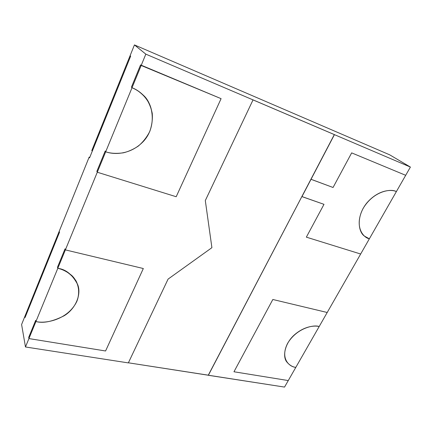 <?xml version="1.0" encoding="UTF-8"?>
<svg xmlns="http://www.w3.org/2000/svg" width="432" height="432" viewBox="0 0 432 432"><rect width="100%" height="100%" fill="white"/><g stroke="black" fill="none" stroke-linecap="round" stroke-linejoin="round"><path stroke-width="0.65" d="M21.6 324.508L24.862 316.418L21.6 324.508L25.472 346.977L128.347 362.902L168.075 279.11L211.907 247.676L205.308 200.567L253.033 99.9L145.827 54.14L141.172 65.47L221.092 98.658L176.191 196.733L97.292 172.233L65.378 249.89L143.327 268.526L105.575 350.984L28.928 338.575L25.472 346.977L21.6 324.508M128.347 362.902L25.472 346.977L28.928 338.575L28.701 337.354L35.689 320.339L35.932 321.527L57.796 268.337L57.478 267.262L65.032 248.859L65.378 249.89L97.292 172.233L96.844 171.396L105.214 151L105.694 151.789L132.008 87.761L105.694 151.789C110.376 153.436 116.278 153.776 123.395 152.809C128.315 151.637 133.25 149.423 138.202 146.162C142.938 142.193 146.788 137.311 149.747 131.506C153.22 122.391 152.987 112.838 149.98 105.165C145.411 95.456 138.132 90.218 132.008 87.761L131.431 87.151L140.557 64.924L141.172 65.47L145.827 54.14L134.438 44.917L130.108 55.652L134.438 44.917L389.702 154.834L134.438 44.917L145.827 54.14L334.433 134.644L311.029 179.312L333.056 187.488L351.664 152.879L405.686 175.311L410.4 167.071L334.433 134.644L410.4 167.071L389.702 154.834L410.4 167.071L405.686 175.311L351.664 152.879L333.056 187.488L310.937 179.242L208.354 375.289L284.537 387.083L288.268 380.56L233.966 371.768L272.835 299.489L327.208 312.487L360.661 254.016L306.353 237.152L323.995 204.336L301.963 196.619L323.995 204.336L306.353 237.152L360.661 254.016L327.208 312.487L272.835 299.489L233.966 371.768L288.268 380.56L284.537 387.083L128.396 362.799L208.294 375.176L334.33 134.579L252.941 99.835M56.824 237.233L89.159 157.113L59.216 231.298L59.524 232.232L25.067 317.531L24.862 316.418L25.067 317.531L59.524 232.232L59.216 231.298L24.862 316.418L25.067 317.531L59.524 232.232L59.216 231.298L59.524 232.232L25.067 317.531L24.862 316.418L26.962 311.24M295.817 367.362L319.178 326.527C313.81 324.459 296.854 328.001 287.658 343.262C279.736 358.695 289.634 367.049 295.817 367.362C292.642 367.033 289.694 365.299 286.972 362.151C282.269 356.94 284.569 343.224 294.808 334.514C304.814 326.057 314.539 325.377 319.178 326.527L288.268 380.56L233.966 371.768L272.835 299.489L327.208 312.487L319.178 326.527C314.539 325.377 304.814 326.057 294.808 334.514C284.569 343.224 282.269 356.94 286.972 362.151C289.694 365.299 292.642 367.033 295.817 367.362C289.634 367.049 279.736 358.695 287.658 343.262C296.854 328.001 313.81 324.459 319.178 326.527L327.208 312.487L272.835 299.489L233.966 371.768L288.268 380.56L295.817 367.362M396.376 191.587C391.138 188.422 373.685 190.793 363.107 208.424C353.83 226.4 363.161 237.713 369.365 238.793L396.376 191.587L369.365 238.793L364.64 236.218C358.511 232.546 355.585 216.713 366.919 202.851C378.362 189.67 391.414 189.178 396.376 191.587C391.414 189.178 378.362 189.67 366.919 202.851C355.585 216.713 358.511 232.546 364.64 236.218L369.365 238.793L360.661 254.016L306.353 237.152L323.995 204.336L301.871 196.538L310.937 179.242L333.056 187.488L351.664 152.879L405.686 175.311L396.376 191.587L405.686 175.311L351.664 152.879L333.056 187.488L311.029 179.312L301.963 196.619L323.995 204.336L306.353 237.152L360.661 254.016L369.365 238.793C363.161 237.713 353.83 226.4 363.107 208.424C373.685 190.793 391.138 188.422 396.376 191.587M130.658 56.138L89.564 157.869L89.159 157.113L89.564 157.869L130.658 56.138L130.108 55.652L130.658 56.138L130.108 55.652L130.658 56.138L89.564 157.869L130.658 56.138M35.932 321.527C44.977 324 67.964 319.988 76.869 301.325C79.715 293.76 79.002 286.2 75.751 280.406C70.308 273.434 64.325 269.411 57.796 268.337L35.932 321.527L35.689 320.339L28.701 337.354L28.928 338.575L105.575 350.984L143.327 268.526L65.378 249.89L65.032 248.859L57.478 267.262L57.796 268.337C65.999 269.32 72.662 274.817 77.787 284.818C81.61 295.007 75.184 309.139 64.157 315.754C52.596 321.608 43.189 323.53 35.932 321.527L35.689 320.339L28.701 337.354L28.928 338.575L28.701 337.354L35.689 320.339L35.932 321.527C43.189 323.53 52.596 321.608 64.157 315.754C75.184 309.139 81.61 295.007 77.787 284.818C72.662 274.817 65.999 269.32 57.796 268.337L57.478 267.262L57.796 268.337L65.378 249.89L65.032 248.859L57.478 267.262L65.032 248.859L65.378 249.89L143.327 268.526L105.575 350.984L28.928 338.575L35.932 321.527L28.928 338.575L105.575 350.984L143.327 268.526L65.378 249.89L57.796 268.337C62.451 269.287 67.127 271.69 71.815 275.535C77.744 281.178 80.876 291.173 76.869 301.325C67.964 319.988 44.977 324 35.932 321.527M221.092 98.658L140.557 64.924L131.431 87.151L132.008 87.761C135.778 89.095 139.601 91.633 143.478 95.364C153.317 103.918 156.838 126.716 143.624 141.151C130.561 155.061 113.891 154.775 105.694 151.789L105.214 151L96.844 171.396L97.292 172.233L176.191 196.733L221.092 98.658L176.191 196.733L97.292 172.233L96.844 171.396L97.292 172.233L105.694 151.789L105.214 151L96.844 171.396L105.214 151L105.694 151.789C113.891 154.775 130.561 155.061 143.624 141.151C156.838 126.716 153.317 103.918 143.478 95.364C139.601 91.633 135.778 89.095 132.008 87.761L141.172 65.47L140.557 64.924L131.431 87.151L132.008 87.761L131.431 87.151L140.557 64.924L221.092 98.658L141.172 65.47L132.008 87.761C136.825 89.543 141.556 93.145 146.2 98.566C149.008 102.686 151.016 107.59 152.231 113.265C152.739 119.302 151.907 125.383 149.747 131.506C146.788 137.311 142.938 142.193 138.202 146.162C133.25 149.423 128.315 151.637 123.395 152.809C116.278 153.776 110.376 153.436 105.694 151.789L97.292 172.233L176.191 196.733L221.092 98.658M205.308 200.567L211.907 247.676L168.075 279.11M91.762 150.66L130.108 55.652L91.768 150.665M89.159 157.113L89.564 157.869L89.159 157.113M26.957 311.245L56.83 237.238M357.512 140.972L183.454 66.026L357.512 140.972"/></g></svg>
